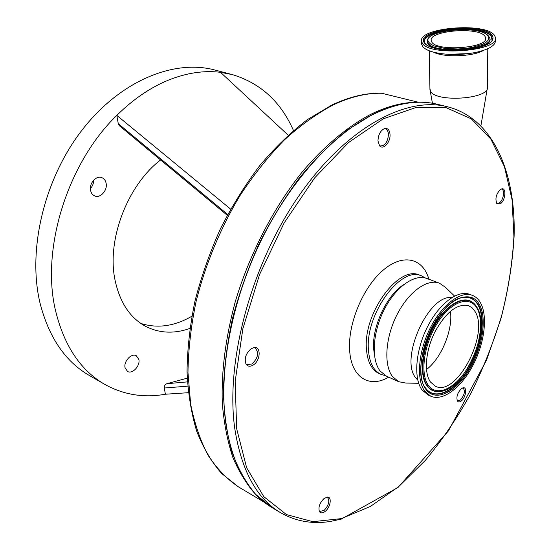 <?xml version="1.0" encoding="UTF-8"?>
<svg xmlns="http://www.w3.org/2000/svg" width="550" height="550" viewBox="0 0 550 550"><rect width="100%" height="100%" fill="white"/><g stroke="black" fill="none" stroke-linecap="round" stroke-linejoin="round"><path stroke-width="0.82" d="M386.54 376.214L380.181 371.099C371.085 359.686 372.57 332.516 384.113 309.815C395.567 287.045 414.487 273.632 426.717 278.458L439.237 283.099M418.694 383.274L405.879 383.068L398.723 381.721L392.576 376.674C383.604 365.262 385.254 337.899 396.866 314.978C408.396 291.981 427.281 278.362 439.395 283.154L445.397 287.293L454.541 296.031M417.808 380.174L415.862 377.981C399.272 359.239 428.422 294.168 451.736 297.612M428.168 395.031L422.063 389.964C413.421 378.538 415.463 350.735 427.254 327.271C438.962 303.738 457.744 289.637 469.562 294.326L472.182 295.295M480.418 302.665C488.049 316.037 484.502 343.489 472.808 365.592C461.189 387.757 442.784 401.692 430.726 396.186L424.772 391.181C416.158 379.754 418.241 351.911 430.045 328.398C441.767 304.817 460.543 290.668 472.333 295.35C475.661 296.636 478.349 299.076 480.418 302.665M430.506 382.064C423.706 372.783 425.494 350.563 434.919 331.904C446.126 311.926 457.373 303.194 468.655 305.724L472.154 307.89L474.946 311.376C489.837 333.493 456.459 397.457 435.435 386.244L430.506 382.064M251.247 348.686C245.877 353.286 244.124 358.408 246.001 364.052C247.686 366.568 250.099 366.898 253.234 365.042C260.583 360.697 261.326 346.156 254.052 347.586L251.247 348.686M245.877 363.818L246.991 364.678L252.058 363.956C258.163 357.906 259.194 352.584 255.145 348.006L253.749 347.641M324.032 498.534C319.681 502.906 318.147 507.237 319.426 511.527C320.678 513.377 322.596 513.342 325.167 511.411C330.529 507.368 332.186 496.643 327.339 497.09L324.032 498.534M319.234 511.136L319.674 511.473L324.115 510.4C328.886 505.161 329.986 500.809 327.422 497.344L326.893 497.131M461.278 388.733C457.339 393.023 456.081 397.169 457.497 401.17C458.425 402.263 459.697 402.188 461.319 400.936C465.809 397.595 467.452 387.069 463.348 387.764L461.278 388.733M457.249 400.771L460.329 400.091C464.496 395.147 465.417 391.098 463.107 387.936L462.873 387.853M500.527 189.386C496.072 194.019 494.876 198.784 496.946 203.679L500.287 203.796C505.416 200.826 506.715 187.364 501.676 188.884L500.527 189.386M496.671 203.328L499.214 202.991C503.367 200.599 505.23 189.833 501.593 189.104L501.215 189.028M377.974 140.958L379.582 145.778C383.13 150.384 390.596 142.312 390.033 134.558C389.606 129.951 387.771 127.951 384.533 128.556C380.408 130.591 378.221 134.722 377.974 140.958M379.376 145.516L380.332 145.984C385.076 145.778 387.777 141.928 388.458 134.447C388.252 131.34 387.193 129.456 385.282 128.789L384.175 128.679M374.495 355.547L373.615 348.645C371.986 326.604 386.808 295.123 403.604 284.694M385.419 375.657L380.902 374.364C373.539 370.762 369.387 362.601 368.438 349.882C365.124 314.181 400.978 265.437 421.547 275.859L425.521 278.066M450.429 311.245C453.138 329.732 441.389 358.318 426.463 369.566M256.231 494.931C247.053 484.901 239.284 472.464 232.932 457.627C227.528 441.492 223.981 423.39 222.296 403.308C221.21 371.58 225.555 337.645 235.331 301.503C249.597 253.914 273.46 207.886 302.06 172.15C323.861 146.382 347.132 126.919 369.992 114.709C386.842 106.349 402.676 102.204 417.491 102.266M418.337 102.245L381.501 93.198M487.486 87.23C489.493 99.227 435.105 102.761 430.416 90.991L429.921 88.433M495.399 38.913L495.378 40.432C495.756 45.354 489.252 49.342 475.86 52.401C466.036 54.354 455.943 54.924 445.582 54.113C432.919 52.855 425.157 50.153 422.283 46.008L421.699 43.141M187.715 386.162L164.306 388.018L165.385 394.226C143.756 398.111 123.496 394.797 104.596 384.285C80.651 370.377 64.364 346.074 55.722 311.376C40.562 250.271 67.024 163.474 116.82 115.383C133.306 99.137 150.611 87.34 168.719 80.011C186.856 72.834 204.119 70.269 220.516 72.318L232.375 74.614C260.528 83.16 280.892 101.791 293.452 130.501M231.598 74.408L215.242 70.118C174.735 58.967 121.124 80.101 82.658 129.298C44.199 178.399 27.28 249.858 40.013 303.009C48.826 337.349 65.237 361.494 89.258 375.451L89.739 375.726M494.395 35.234L495.419 37.304C500.541 51.315 428.134 56.801 422.214 42.9L421.664 41.559C417.065 27.809 485.251 21.863 494.395 35.234M160.572 159.968C127.284 185.384 106.569 240.137 115.005 279.957C119.859 302.782 130.343 318.388 146.444 326.782C159.954 333.307 174.419 333.871 189.846 328.467M140.841 323.455C157.458 328.673 174.453 326.274 191.826 316.271M138.854 359.521C140.367 365.929 132.268 374.488 127.511 371.429L125.056 367.744C123.489 361.336 131.615 352.743 136.338 355.747L138.854 359.521M90.392 188.526C92.593 186.154 93.699 183.343 93.713 180.097M106.123 183.288C107.724 190.341 100.299 198.584 94.676 195.91C92.531 194.961 91.169 193.133 90.585 190.424C88.914 183.377 96.333 175.093 101.915 177.678C104.142 178.633 105.545 180.503 106.123 183.288M431.729 41.889L431.283 40.831C427.831 30.676 478.493 26.331 484.928 36.238L485.629 37.696C489.362 47.987 436.411 52.085 431.729 41.889M164.306 388.018C164.182 385.928 165.028 384.484 166.849 383.701L187.22 378.18M227.267 215.284L119.288 125.661L118.264 123.681L227.7 214.466M230.629 209.124L116.82 115.383L118.264 123.681M425.494 38.383L426.917 37.496M490.022 35.166L491.48 35.956M220.516 72.318L288.159 135.156M165.385 394.226L188.327 392.7M166.849 383.701L187.413 381.879M476.953 308.179C484.385 320.904 479.765 348.604 467.294 368.562C454.946 388.685 436.851 397.169 428.409 385.399C419.774 373.952 423.967 343.887 437.642 322.678C451.199 301.283 469.721 295.157 476.953 308.179M477.029 307.464C491.246 329.56 464.379 390.466 439.622 391.511C434.638 391.971 430.581 390.101 427.467 385.921C418.983 374.653 422.551 345.668 435.552 324.136C448.442 302.452 466.888 294.209 475.324 304.989L476.912 307.292M438.405 391.586C433.757 391.765 429.962 389.874 427.02 385.914C418.619 374.743 421.946 346.239 434.665 324.679C447.274 302.988 465.596 294.051 474.409 303.964M464.262 297.282C470.195 296.911 474.76 299.454 477.964 304.906C485.815 318.457 481.14 347.518 468.167 368.919C455.304 390.459 436.136 400.489 426.484 389.207M425.893 388.431L425.81 388.321C408.684 369.078 437.676 298.808 463.32 297.413C469.899 296.498 474.932 298.987 478.418 304.899C486.42 318.718 481.408 348.583 467.967 370.129C454.651 391.841 435.084 401.115 425.893 388.431M479.339 304.377C487.465 318.45 482.357 348.817 468.696 370.728C455.159 392.81 435.263 402.27 425.906 389.386C416.329 376.86 420.915 343.626 436.047 320.196C451.034 296.574 471.446 289.981 479.339 304.377M513.92 236.541L512.064 199.698L504.439 166.664L490.861 139.129L471.357 118.882L446.291 107.745L416.474 107.333L383.24 118.821L348.487 142.588L314.579 177.952L284.116 222.97L259.559 274.539L242.859 328.728L235.166 381.391L236.658 428.725L246.654 467.775L263.821 496.664L286.488 514.607L312.874 521.682L341.303 518.616L370.315 506.502L398.688 486.626L425.418 460.302C442.186 440.055 457.332 417.773 470.862 393.456C483.299 368.342 493.563 342.423 501.655 315.686C508.379 288.839 512.469 262.453 513.92 236.541M514.092 236.308C512.538 263.361 508.131 290.888 500.878 318.876L486.551 360.099L448.388 430.98L397.953 487.513L341.22 519.104L330.522 521.428C312.414 524.329 295.673 521.366 280.294 512.538C256.603 498.444 241.443 470.559 234.822 428.876C225.225 362.326 250.772 265.499 298.361 196.625C345.943 127.573 406.388 95.817 447.707 106.817C493.611 118.573 515.928 173.401 514.099 236.246M280.294 512.538L271.817 507.471L255.709 494.381C246.125 483.031 238.232 468.985 232.024 452.237C226.951 434.067 224.063 413.786 223.369 391.414C224.029 368.101 227.074 343.805 232.492 318.532C239.257 293.088 248.139 268.111 259.132 243.602C271.178 219.787 284.646 197.835 299.53 177.739C314.978 159.046 330.935 143.158 347.401 130.068L371.938 114.785C396.406 102.843 418.461 99.406 438.109 104.459C418.66 99.44 396.756 102.871 372.391 114.764C331.925 135.149 288.64 182.999 259.648 243.574C230.766 304.191 218.597 372.921 225.885 423.954C232.684 465.458 247.995 493.302 271.817 507.471L272.298 507.76M379.081 373.539L378.943 373.471C371.566 369.868 367.4 361.714 366.438 349.009C363.089 313.335 398.929 264.681 419.526 275.117L421.389 275.804M388.671 377.176C369.469 388.547 351.182 377.589 349.656 350.405C347.696 323.916 363 287.224 383.068 270.236C403.109 253 423.074 258.156 428.904 279.269M382.044 93.266C366.747 92.881 350.453 96.772 333.176 104.94C316.841 113.603 300.616 125.235 284.488 139.824C268.675 156.007 253.88 174.542 240.109 195.422C220.488 228.044 205.322 264.605 196.068 301.613C190.994 326.178 188.292 349.827 187.969 372.563L190.671 404.243C194.549 423.644 200.365 440.681 208.113 455.345C216.803 468.504 226.82 478.954 238.171 486.702L238.666 486.998M483.464 50.394C473.11 56.698 443.712 57.688 433.517 52.147M468.511 53.611L448.353 54.312M424.971 43.017C416.24 29.968 482.721 23.086 491.583 36.08L492.491 39.428L491.858 40.92M492.422 35.441C495.426 42.116 486.626 46.97 466.036 50.009C447.212 52.064 427.474 48.469 424.201 42.687C414.714 29.301 483.237 22.069 492.422 35.441M424.896 42.879C418.33 30.037 482.866 23.863 491.404 36.506L492.085 40.556M489.431 37.586C497.399 49.699 433.386 55.605 427.735 43.271L427.226 40.762L427.928 38.995M488.703 36.3L489.033 36.788C498.678 48.902 433.737 55.357 427.9 42.845L427.391 40.349C428.979 28.737 480.48 25.376 488.572 36.135M487.919 35.922L488.778 38.046L488.104 40.246L485.911 42.412L482.295 44.419L471.556 47.561L464.991 48.524L458.081 48.998L444.709 48.427L434.232 45.98L430.767 44.213L428.725 42.212C420.296 30.58 480.088 24.262 487.919 35.922M398.723 381.721L386.402 376.152M430.726 396.186L428.038 394.969M446.882 106.618L438.109 104.459M380.902 374.364L379.06 373.526M476.967 307.368L475.324 304.989M264.399 502.342L238.171 486.702L221.506 473.364C211.558 461.924 203.308 447.927 196.756 431.358C191.331 413.442 188.086 393.573 187.028 371.745C187.309 349.051 189.963 325.476 194.989 301.015C201.355 276.43 209.846 252.333 220.461 228.724C232.148 205.81 245.307 184.697 259.93 165.385C275.151 147.434 290.964 132.179 307.368 119.625L331.959 104.981C349.415 96.745 365.963 92.819 381.604 93.198M480.865 126.053L487.238 88.681M487.795 48.723L487.424 86.666M492.044 40.611L492.491 39.428C493.446 42.604 478.803 49.809 460.735 50.387C442.832 51.844 425.796 46.461 425.143 43.306M485.629 37.696L485.623 38.871M421.664 41.559L421.733 44.66M104.596 384.285L89.258 375.451M429.227 50.779L429.949 89.76M432.438 103.276L430.107 90.317"/></g></svg>
